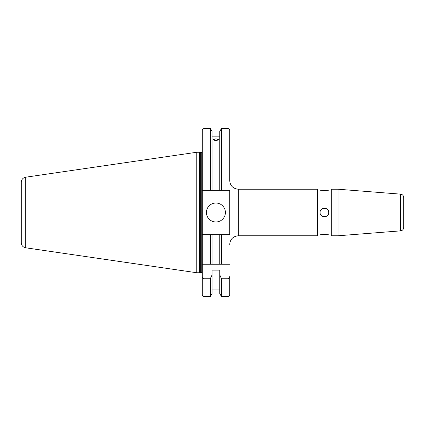 <?xml version="1.0" encoding="UTF-8"?>
<svg xmlns="http://www.w3.org/2000/svg" width="425" height="425" viewBox="0 0 425 425"><rect width="100%" height="100%" fill="white"/><g stroke="black" fill="none" stroke-linecap="round" stroke-linejoin="round"><path stroke-width="0.64" d="M328.631 213.345A4.314 4.314 0 0 0 328.716 212.5C328.987 206.943 319.828 206.927 320.094 212.5C319.823 218.062 328.982 218.062 328.716 212.5A4.314 4.314 0 0 0 323.563 208.271M322.756 208.516A4.314 4.314 0 0 0 322.012 208.914M238.329 189.215L238.329 235.785L317.507 235.785L317.507 189.215L238.329 189.215C233.091 188.705 230.217 185.826 229.707 180.588L229.707 130.135C228.985 128.552 228.411 127.973 227.981 128.408L221.51 128.408L219.778 131.41L219.778 190.336L221.51 190.336L221.51 128.408M321.332 190.283L320.094 190.076C319.823 190.528 328.982 190.528 328.716 190.076L322.74 190.432M331.303 234.924L328.716 234.924C328.987 234.472 319.828 234.467 320.094 234.924L321.332 234.717M400.573 194.14L400.573 230.86C402.523 230.541 403.58 229.394 403.75 227.423L403.75 197.577C403.58 195.606 402.523 194.459 400.573 194.14L337.997 189.215L331.303 189.215L331.303 235.785L337.997 235.785L337.997 189.215M206.417 212.5A9.488 9.488 0 0 0 215.905 221.988A9.488 9.488 0 0 0 225.393 212.5A9.488 9.488 0 0 0 215.905 203.012A9.488 9.488 0 0 0 206.417 212.5M215.905 140.744L213.063 139.724L215.905 138.8L218.753 139.724L215.905 140.744M200.674 272.43L200.674 152.57L199.522 152.256L199.522 272.744L200.674 272.43A1.036 1.036 0 0 1 200.945 272.398L201.243 272.398A1.036 1.036 0 0 1 202.279 273.434M201.243 272.398L201.243 152.602A1.036 1.036 0 0 0 202.279 151.566L202.279 276.579C202.289 277.801 202.863 278.534 204.005 278.784L210.306 278.784L212.038 274.933L212.038 270.125L219.778 270.125L219.778 274.933L221.51 278.784L227.981 278.784C229.123 278.534 229.697 277.801 229.707 276.579L229.707 294.865A1.727 1.727 0 0 1 227.981 296.592L221.51 296.592L221.51 278.784M201.243 152.602L200.945 152.602A1.036 1.036 0 0 1 200.674 152.57M199.522 152.256L196.759 152.256L196.759 272.744L199.522 272.744M21.25 235.556L21.25 242.675A5.174 5.174 0 0 0 25.681 247.791L196.759 272.744M25.681 247.791L25.681 177.209L196.759 152.256M25.681 177.209A5.174 5.174 0 0 0 21.25 182.325L21.25 189.444M21.25 242.675L21.25 182.325M219.778 289.951L212.038 289.951M212.038 274.933L212.038 293.59L210.306 296.592L204.005 296.592A1.727 1.727 0 0 1 202.279 294.865L202.279 276.579M219.778 136.85L212.038 136.85M204.005 190.336L204.005 128.408C203.586 127.973 203.012 128.547 202.279 130.135L202.279 190.336L219.778 190.336M221.51 190.336L229.707 190.336L229.707 234.664L221.51 234.664L221.51 264.249L202.279 264.249L202.279 234.664L204.005 234.664L202.279 234.664M210.306 190.336L210.306 128.408L204.005 128.408M210.306 296.592L210.306 278.784M212.038 190.336L212.038 131.41L210.306 128.408M221.51 296.592L219.778 293.59L219.778 274.933M229.707 294.865L229.707 276.579M229.622 234.664L227.981 234.664L227.981 264.249L229.707 264.249L219.778 264.249L219.778 234.664L212.038 234.664L212.038 264.249L210.306 264.249L210.306 234.664L204.005 234.664L204.005 264.249M212.038 234.664L210.306 234.664M221.51 234.664L219.778 234.664M403.75 219.656L403.75 212.5M321.374 234.712L322.766 234.568M320.094 212.5A4.314 4.314 0 0 0 320.174 213.345M200.945 272.398L200.945 152.602M204.005 296.592L204.005 278.784M227.981 190.336L227.981 128.408M227.981 296.592L227.981 278.784M238.329 235.785C233.091 236.295 230.217 239.174 229.707 244.412M331.303 190.076L328.716 190.076M320.094 190.076L317.507 190.076M400.573 230.86L337.997 235.785M320.094 234.924L317.507 234.924"/></g></svg>
